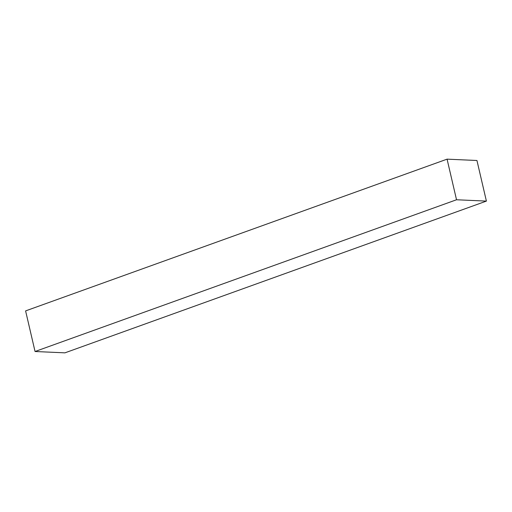 <?xml version="1.0" encoding="UTF-8"?>
<svg xmlns="http://www.w3.org/2000/svg" width="512" height="512" viewBox="0 0 512 512"><rect width="100%" height="100%" fill="white"/><g stroke="black" fill="none" stroke-linecap="round" stroke-linejoin="round"><path stroke-width="0.77" d="M447.072 159.155L25.6 310.899L35.053 351.507L64.928 352.845L486.4 201.101L456.525 199.763L447.072 159.155L476.947 160.493L486.4 201.101M35.053 351.507L456.525 199.763"/></g></svg>
